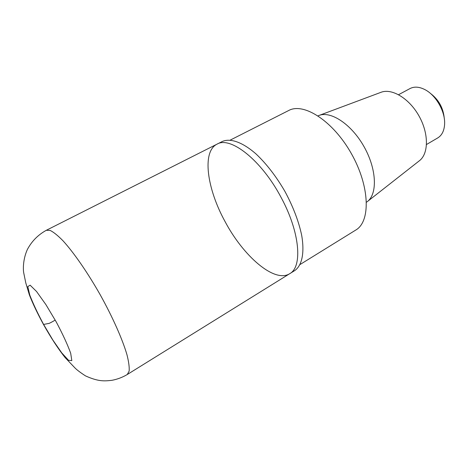 <?xml version="1.0" encoding="UTF-8"?>
<svg xmlns="http://www.w3.org/2000/svg" width="468" height="468" viewBox="0 0 468 468"><rect width="100%" height="100%" fill="white"/><g stroke="black" fill="none" stroke-linecap="round" stroke-linejoin="round"><path stroke-width="0.7" d="M366.508 202.199L367.111 201.772C377.617 194.302 376.834 169.334 364.098 146.782C351.486 124.166 330.589 110.489 318.731 115.567L318.059 115.853M367.579 201.404L419.193 160.904C428.688 154.019 428.998 133.661 419 115.976C409.114 98.227 391.576 87.885 380.753 92.401L319.293 115.356M300.093 264.496L355.779 230.045C370.709 221.569 369.942 186.516 351.503 153.855C333.234 121.101 303.709 102.176 288.697 110.507L230.279 140.084M289.727 273.681L294.723 270.58C301.93 265.654 304.75 252.995 301.667 235.252C298.689 221.218 293.085 206.552 284.842 191.26C276.085 176.261 266.485 163.829 256.06 153.984C242.518 142.102 230.244 137.914 222.288 141.494L217.035 144.144C230.32 135.872 261.571 160.179 281.151 197.543C300.006 232.21 302.708 266.918 289.727 273.681C274.541 283.427 243.261 256.142 224.932 221.335C206.991 188.709 201.731 151.603 217.035 144.144C230.32 135.872 261.571 160.179 281.151 197.543C300.006 232.21 302.708 266.918 289.727 273.681L127.261 374.511L129.139 371.153C129.484 367.321 128.764 361.875 126.986 354.808C122.546 339.481 112.7 317.245 100.251 294.846C87.615 272.546 73.768 252.562 62.999 240.786C57.897 235.579 53.621 232.128 50.17 230.431L46.326 230.285C38.019 234.854 31.678 241.301 27.302 249.619C22.692 259.968 23.189 270.042 23.675 272.598L25.769 282.842L29.379 294.887C32.719 303.475 37.422 313.344 43.489 324.482C50.953 337.761 58.161 348.8 65.122 357.599L74.822 367.784C76.74 369.808 80.309 372.516 85.521 375.903C98.678 381.835 104.604 381.116 111.957 380.308C117.392 379.279 122.493 377.348 127.261 374.511M444.261 118.305C443.284 107.851 438.586 99.485 430.174 93.202M426.535 144.489L437.715 137.937C441.868 135.392 444.167 130.87 444.6 124.377C445.472 111.992 436.194 95.454 425.166 89.751C419.398 86.738 414.344 86.34 410.009 88.563L398.59 94.688M43.606 324.447L48.438 323.499C48.578 323.698 49.824 323.218 55.224 320.112M43.618 324.459L52.954 340.201L61.805 352.954L68.562 360.325L71.82 360.606L70.691 353.276C67.626 344.746 62.806 334.298 56.242 321.937L45.934 304.668L36.568 291.523L30.133 285.188L27.793 286.591L29.747 294.992C33.035 303.504 37.656 313.326 43.618 324.459M217.035 144.144L46.326 230.285"/></g></svg>
